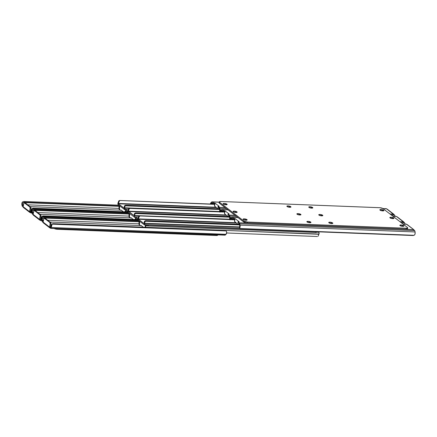<?xml version="1.0" encoding="UTF-8"?>
<svg xmlns="http://www.w3.org/2000/svg" width="437" height="437" viewBox="0 0 437 437"><rect width="100%" height="100%" fill="white"/><g stroke="black" fill="none" stroke-linecap="round" stroke-linejoin="round"><path stroke-width="0.66" d="M233.282 211.743A2.076 0.574 -169.1 0 1 233.079 211.421A2.076 0.574 -169.1 0 1 234.718 211.169A2.076 0.574 -169.1 0 1 236.958 211.885L236.849 212.431L236.958 211.885A2.076 0.574 -169.1 0 1 237.154 212.207A2.076 0.574 -169.1 0 1 235.521 212.458A2.076 0.574 -169.1 0 1 233.282 211.743L235.63 212.469L237.154 212.142L234.609 211.158L233.194 211.279L233.282 211.743M236.22 212.502A2.076 0.574 10.9 0 0 233.839 212.043M307.069 221.947A2.076 0.574 -169.1 0 1 306.872 221.625A2.076 0.574 -169.1 0 1 308.506 221.373A2.076 0.574 -169.1 0 1 310.745 222.089L310.641 222.635L310.745 222.089A2.076 0.574 -169.1 0 1 310.947 222.411A2.076 0.574 -169.1 0 1 309.309 222.662A2.076 0.574 -169.1 0 1 307.069 221.947L309.418 222.673L310.942 222.346L308.396 221.362L306.982 221.483L307.069 221.947M310.008 222.706A2.076 0.574 10.9 0 0 307.632 222.247M297.073 214.228A2.076 0.574 -169.1 0 1 296.876 213.906A2.076 0.574 -169.1 0 1 298.509 213.655A2.076 0.574 -169.1 0 1 300.749 214.37L300.645 214.917L300.749 214.37A2.076 0.574 -169.1 0 1 300.951 214.693A2.076 0.574 -169.1 0 1 299.312 214.944A2.076 0.574 -169.1 0 1 297.073 214.228L299.421 214.96L300.951 214.627L298.4 213.644L296.985 213.764L297.073 214.228M300.011 214.988A2.076 0.574 10.9 0 0 297.635 214.529M318.95 215.08A2.076 0.574 -169.1 0 1 318.753 214.764A2.076 0.574 -169.1 0 1 320.387 214.507A2.076 0.574 -169.1 0 1 322.626 215.222L322.522 215.769L322.626 215.222A2.076 0.574 -169.1 0 1 322.828 215.545A2.076 0.574 -169.1 0 1 321.19 215.796A2.076 0.574 -169.1 0 1 318.95 215.08L321.299 215.812L322.828 215.479L320.277 214.496L319.032 214.545L318.95 215.08M321.889 215.84A2.076 0.574 10.9 0 0 319.513 215.381M328.946 222.799A2.076 0.574 -169.1 0 1 328.75 222.477A2.076 0.574 -169.1 0 1 330.383 222.225A2.076 0.574 -169.1 0 1 332.623 222.941L332.519 223.487L332.623 222.941A2.076 0.574 -169.1 0 1 332.825 223.263A2.076 0.574 -169.1 0 1 331.186 223.515A2.076 0.574 -169.1 0 1 328.946 222.799L331.295 223.525L332.819 223.198L330.274 222.215L328.859 222.335L328.946 222.799M331.885 223.558A2.076 0.574 10.9 0 0 329.509 223.099M400.035 225.568A2.076 0.574 -169.1 0 1 399.833 225.246A2.076 0.574 -169.1 0 1 401.472 224.995A2.076 0.574 -169.1 0 1 403.712 225.71L403.602 226.257L403.712 225.71A2.076 0.574 -169.1 0 1 403.908 226.033A2.076 0.574 -169.1 0 1 402.275 226.284A2.076 0.574 -169.1 0 1 400.035 225.568L402.384 226.295L403.908 225.967L401.363 224.984L399.948 225.104L400.035 225.568M402.974 226.328A2.076 0.574 10.9 0 0 400.592 225.869M380.043 210.137A2.076 0.574 -169.1 0 1 379.846 209.815A2.076 0.574 -169.1 0 1 381.479 209.563A2.076 0.574 -169.1 0 1 383.719 210.279L383.615 210.825L383.719 210.279A2.076 0.574 -169.1 0 1 383.921 210.601A2.076 0.574 -169.1 0 1 382.282 210.852A2.076 0.574 -169.1 0 1 380.043 210.137L382.391 210.863L383.915 210.536L381.37 209.552L379.955 209.673L380.043 210.137M382.981 210.896A2.076 0.574 10.9 0 0 380.605 210.437M390.039 217.85A2.076 0.574 -169.1 0 1 389.842 217.533A2.076 0.574 -169.1 0 1 391.476 217.282A2.076 0.574 -169.1 0 1 393.715 217.997L393.611 218.538L393.715 217.997A2.076 0.574 -169.1 0 1 393.912 218.314A2.076 0.574 -169.1 0 1 392.279 218.571A2.076 0.574 -169.1 0 1 390.039 217.85L392.388 218.582L393.912 218.254L391.366 217.265L390.121 217.315L390.039 217.85M392.978 218.609A2.076 0.574 10.9 0 0 390.602 218.156M243.278 219.461A2.076 0.574 -169.1 0 1 243.076 219.139A2.076 0.574 -169.1 0 1 244.715 218.888A2.076 0.574 -169.1 0 1 246.949 219.603L246.845 220.15L246.949 219.603A2.076 0.574 -169.1 0 1 247.151 219.926A2.076 0.574 -169.1 0 1 245.512 220.177A2.076 0.574 -169.1 0 1 243.278 219.461L245.621 220.188L247.151 219.86L244.605 218.877L243.354 218.921L243.278 219.461M246.211 220.221A2.076 0.574 10.9 0 0 243.835 219.762M308.959 207.367A2.076 0.574 -169.1 0 1 308.757 207.045A2.076 0.574 -169.1 0 1 310.396 206.794A2.076 0.574 -169.1 0 1 312.63 207.509L312.526 208.056L312.63 207.509A2.076 0.574 -169.1 0 1 312.832 207.832A2.076 0.574 -169.1 0 1 311.193 208.083A2.076 0.574 -169.1 0 1 308.959 207.367L311.302 208.094L312.832 207.766L310.286 206.783L309.035 206.827L308.959 207.367M311.892 208.127A2.076 0.574 10.9 0 0 309.516 207.668M287.082 206.515A2.076 0.574 -169.1 0 1 286.88 206.193A2.076 0.574 -169.1 0 1 288.518 205.942A2.076 0.574 -169.1 0 1 290.752 206.657L290.649 207.198L290.752 206.657A2.076 0.574 -169.1 0 1 290.955 206.98A2.076 0.574 -169.1 0 1 289.316 207.231A2.076 0.574 -169.1 0 1 287.082 206.515L289.425 207.242L290.955 206.914L288.409 205.925L287.158 205.974L287.082 206.515M290.015 207.275A2.076 0.574 10.9 0 0 287.639 206.816M223.285 204.024A2.076 0.574 -169.1 0 1 223.083 203.708A2.076 0.574 -169.1 0 1 224.722 203.456A2.076 0.574 -169.1 0 1 226.961 204.172L226.858 204.713L226.961 204.172A2.076 0.574 -169.1 0 1 227.158 204.489A2.076 0.574 -169.1 0 1 225.525 204.745A2.076 0.574 -169.1 0 1 223.285 204.024L225.634 204.756L227.158 204.429L224.613 203.44L223.367 203.489L223.285 204.024M226.224 204.784A2.076 0.574 10.9 0 0 223.848 204.33M407.284 228.387L407.393 228.966L406.093 229.152L246.189 222.859L243.748 222.018L219.358 203.183L219.106 202.866L219.456 202.511M236.302 212.535L233.713 212.049M310.09 222.739L307.506 222.247M300.093 215.02L297.51 214.534M321.971 215.878L319.387 215.386M331.967 223.591L329.383 223.105M403.056 226.361L400.467 225.874M383.063 210.929L380.48 210.443M393.06 218.647L390.47 218.156M246.293 220.253L243.709 219.762M311.974 208.159L309.391 207.668M290.097 207.307L287.513 206.816M226.306 204.822L223.717 204.33M219.287 201.867L219.106 202.784A2.595 0.721 10.9 0 0 219.358 203.183L219.303 201.807L220.723 201.501L380.135 207.728L383.069 208.64L407.459 227.469L407.574 228.048L406.273 228.24L247.331 222.045L247.156 222.963L406.093 229.152L406.273 228.24L247.331 222.045L243.928 221.1L243.748 222.018A2.595 0.721 10.9 0 0 247.156 222.963L247.331 222.045A2.595 0.721 -169.1 0 1 243.928 221.1L219.532 202.265L219.358 203.183L243.748 222.018L243.928 221.1L219.532 202.265A2.595 0.721 -169.1 0 1 219.287 201.867A2.595 0.721 -169.1 0 1 220.723 201.501L379.666 207.695A2.595 0.721 -169.1 0 1 383.069 208.64L407.459 227.469A2.595 0.721 -169.1 0 1 407.71 227.874A2.595 0.721 -169.1 0 1 406.273 228.24L406.093 229.152A2.595 0.721 10.9 0 0 407.535 228.791L407.71 227.874M239.782 228.354L240.443 228.791A1.945 0.776 -10.9 0 1 239.847 228.507L413.992 235.292L414.576 234.964L413.992 235.292A1.945 0.776 -10.9 0 1 412.894 235.516L240.443 228.791L413.992 235.292L239.847 228.507L240.055 225.137L415.074 231.954A2.513 1.164 -87.8 0 1 414.926 234.423L414.576 234.964L415.074 233.844L415.074 231.954L240.055 225.137L239.312 222.799L413.675 229.594L414.615 230.605L239.798 223.793L414.615 230.605L414.833 230.927L413.304 229.578L239.312 222.799L238.121 221.881L238.416 221.69L238.078 221.838L239.312 222.799A1.945 0.901 92.2 0 1 239.798 223.793L240.055 225.137A2.513 1.164 92.2 0 1 239.908 227.606L239.678 226.415L239.596 227.169L239.908 227.803M415.074 231.954L414.937 231.244L415.074 231.954M407.404 224.826L406.727 224.345M413.631 229.54L406.65 224.323L413.675 229.594A0.972 0.819 -52.3 0 1 413.839 229.96M237.979 224.214L234.609 221.559L234.991 218.538L239.148 221.745L238.493 221.696L239.148 221.745L234.991 218.538L234.543 220.865A0.65 0.3 92.2 0 0 234.707 221.69L237.979 224.214M238.651 224.241A0.65 0.3 92.2 0 0 238.7 224.072L239.356 224.094L238.7 224.072L238.815 223.471L238.635 224.285M413.675 229.594L413.85 230.097M239.771 228.152L239.64 225.558A1.54 0.716 92.2 0 1 239.678 226.415L239.596 227.169M407.311 224.678L406.29 224.165L403.012 224.039L406.192 224.066M238.045 217.61L232.298 217.386L233.658 218.396L234.991 218.538L233.495 218.303L233.314 219.221L234.232 219.461L234.412 218.544L234.232 219.461L233.385 219.27L233.495 218.303L232.298 217.386L238.045 217.61M400.724 225.989L402.537 226.333M309.609 222.69A1.458 0.404 -169.1 0 0 308.336 222.46L309.691 222.717M331.486 223.542A1.458 0.404 -169.1 0 0 330.214 223.318L331.568 223.569M243.961 219.882L245.78 220.226M231.61 217.468A1.945 0.901 92.2 0 1 232.025 217.276A1.945 0.901 92.2 0 1 232.298 217.386L231.779 217.336L230.965 218.118L231.61 217.468M230.348 219.45A2.513 1.164 92.2 0 1 230.965 218.118L230.337 219.521M230.818 219.576L231.135 218.992L233.118 219.068L231.135 218.992L231.954 218.172L233.314 219.221L231.954 218.172L231.135 218.992A1.54 0.716 92.2 0 0 230.856 219.472M244.163 219.882A1.458 0.404 -169.1 0 1 245.714 220.199M400.926 225.989A1.458 0.404 -169.1 0 1 402.472 226.306M402.881 223.935L406.65 224.323M238.121 221.881L237.947 222.799L239.307 223.848L237.947 222.799L238.121 221.881M234.816 219.456L234.232 219.461L234.816 219.456M229.911 219.887L230.059 217.418L231.599 217.479L230.059 217.418L229.802 216.075L236.384 216.331L229.802 216.075L229.316 215.086L235.062 215.31L229.316 215.086L228.125 214.163L228.496 213.977L228.081 214.125L229.316 215.086A1.945 0.901 92.2 0 1 229.802 216.075L230.059 217.418A2.513 1.164 92.2 0 1 230.031 219.44M403.635 221.827L400.03 221.734L403.635 222.116L396.654 216.605L404.618 222.886L401.357 222.761L404.618 222.886L404.837 223.209L403.684 221.876A0.972 0.819 -52.3 0 1 403.843 222.247M405.039 224.017L404.941 223.525L405.039 224.017M397.408 217.107L396.73 216.632M227.983 216.501L224.613 213.846L225 210.825L229.152 214.026L228.496 213.977L229.152 214.026L225 210.825L224.552 213.147A0.65 0.3 92.2 0 0 224.711 213.972L227.983 216.501M228.655 216.528A0.65 0.3 92.2 0 0 228.704 216.353L229.359 216.381L228.704 216.353L228.819 215.752L228.638 216.572M403.684 221.876L403.854 222.378M229.638 219.101L229.682 218.702L229.638 219.101M229.643 217.839A1.54 0.716 92.2 0 1 229.682 218.702L229.643 217.839M397.315 216.96L396.293 216.452L393.021 216.32L396.195 216.348M228.048 209.891L222.307 209.667L223.662 210.678L225 210.825L223.498 210.59L223.318 211.508L224.241 211.743L224.416 210.825L224.121 211.743L223.318 211.508L223.498 210.59L222.307 209.667L228.048 209.891M390.727 218.276L392.546 218.62M299.613 214.977A1.458 0.404 -169.1 0 0 298.34 214.747L299.695 215.004M321.49 215.829A1.458 0.404 -169.1 0 0 320.217 215.599L321.572 215.856M233.97 212.163L235.783 212.508M219.915 212.169L220.139 210.312L219.724 208.034L218.129 206.45L218.5 206.259L218.101 206.302L219.325 207.367L225.066 207.591L219.325 207.367A1.945 0.901 92.2 0 1 219.806 208.356L226.393 208.613L219.806 208.356L220.068 209.7L221.608 209.76A1.945 0.901 92.2 0 1 222.029 209.563A1.945 0.901 92.2 0 1 222.307 209.667L221.783 209.623L220.969 210.399L221.614 209.755L220.068 209.7A2.513 1.164 92.2 0 1 220.035 211.727M220.352 211.737A2.513 1.164 92.2 0 1 220.969 210.399L220.341 211.803M220.822 211.863L221.138 211.279L223.121 211.355L221.138 211.279L221.958 210.454L223.318 211.508L221.958 210.454L221.138 211.279A1.54 0.716 92.2 0 0 220.86 211.754M234.166 212.163A1.458 0.404 -169.1 0 1 235.718 212.48M390.929 218.276A1.458 0.404 -169.1 0 1 392.475 218.587M396.168 216.364L396.654 216.605M228.125 214.163L227.95 215.08L229.316 216.135L227.95 215.08L228.125 214.163M224.82 211.737L224.241 211.743L224.82 211.737M393.639 214.108L390.039 214.021L393.639 214.403L386.658 208.886L394.622 215.173L391.361 215.042L394.622 215.173L394.84 215.496L393.688 214.163A0.972 0.819 -52.3 0 1 393.846 214.529M395.043 216.304L394.944 215.812L395.043 216.304M387.411 209.394L386.74 208.913M217.987 208.782L214.616 206.127L215.004 203.107L219.155 206.313L218.5 206.259L219.155 206.313L215.004 203.107L214.556 205.428A0.65 0.3 92.2 0 0 214.714 206.253L217.987 208.782M218.658 208.81A0.65 0.3 92.2 0 0 218.708 208.635L219.363 208.662L218.708 208.635L218.822 208.034L218.642 208.853M393.688 214.163L393.857 214.665M219.642 211.382L219.685 210.984L219.642 211.382M219.647 210.126A1.54 0.716 92.2 0 1 219.685 210.984L219.647 210.126M387.319 209.247L386.297 208.733L383.02 208.607L386.199 208.635M219.216 202.222L212.311 201.954L213.666 202.965L215.004 203.107L213.502 202.872L213.327 203.789L214.245 204.03L214.42 203.112L214.245 204.03L213.398 203.839L213.502 202.872L212.311 201.954L219.216 202.222M380.731 210.558L382.55 210.902M289.616 207.258A1.458 0.404 -169.1 0 0 288.349 207.029L289.698 207.285M311.494 208.11A1.458 0.404 -169.1 0 0 310.226 207.881L311.576 208.138M223.973 204.45L225.792 204.795M211.617 202.036A1.945 0.901 92.2 0 1 212.032 201.845A1.945 0.901 92.2 0 1 212.311 201.954L211.787 201.905L210.978 202.686L211.617 202.036M210.361 204.019A2.513 1.164 92.2 0 1 210.978 202.686L210.344 204.09M210.825 204.145L211.147 203.56L213.125 203.637L211.147 203.56L211.961 202.735L213.327 203.789L211.961 202.735L211.147 203.56A1.54 0.716 92.2 0 0 210.863 204.041M224.176 204.45A1.458 0.404 -169.1 0 1 225.721 204.762M380.933 210.558A1.458 0.404 -169.1 0 1 382.479 210.874M382.861 208.504L386.658 208.886M218.129 206.45L217.954 207.362L219.319 208.416L217.954 207.362L218.129 206.45M214.824 204.024L214.245 204.03L214.824 204.024M54.139 228.496A2.595 0.721 10.9 0 0 57.334 229.305L216.277 235.499L216.408 234.822L216.277 235.499A2.595 0.721 10.9 0 0 217.713 235.133L217.768 234.877M53.931 228.36L57.334 229.305L57.466 228.627L57.334 229.305L216.277 235.499L217.577 235.314L217.468 234.735M53.232 223.651L225.284 230.386L52.833 223.662L52.09 224.154L226.229 230.944L225.284 230.386A1.945 1.54 -135.2 0 1 226.229 230.944L226.737 232.282L226.229 230.944L52.09 224.154A1.945 1.54 -135.2 0 1 52.216 224.006A1.945 1.54 -135.2 0 1 52.833 223.662L53.232 223.651M44.721 217.724L139.19 221.406L44.263 217.795L139.152 221.493L44.263 217.795L44.721 217.724L44.574 216.965L44.721 217.724M138.862 220.641L44.574 216.965L138.862 220.641M138.824 220.609L44.093 216.921L138.824 220.609M50.703 228.267L49.507 227.251L50.102 224.061L50.965 224.099L50.386 227.093L49.813 227.071L49.681 227.753A0.972 0.819 -52.3 0 1 49.528 227.06L43.159 222.143L43.793 218.915L44.295 218.282L49.785 222.411L50.14 223.815L49.528 227.06L43.159 222.143A0.972 0.819 127.7 0 0 43.312 222.837L43.454 222.968M50.545 228.032L52.09 224.154L51.637 226.093L50.665 227.835L50.916 226.524A1.54 0.716 92.2 0 0 51.156 226.033L51.724 225.465A2.513 1.164 92.2 0 1 51.003 227.497L226.022 234.314A2.513 1.164 -87.8 0 0 226.737 232.282L226.022 234.314L51.003 227.497L50.561 227.994M52.216 224.006L51.801 224.427A1.945 1.54 44.8 0 0 51.67 224.58L51.992 224.268M51.26 225.656L51.369 225.257L51.26 225.656M51.5 224.886L51.369 225.257L51.5 224.886M50.594 228.207L49.731 227.808M42.307 219.877L42.056 221.188L41.843 219.866L42.067 218.008L42.334 221.778L42.307 219.877A1.54 0.716 92.2 0 1 42.296 219.194L43.17 218.014A1.945 0.776 -10.9 0 1 44.263 217.795L139.064 221.75L43.17 218.014L42.296 219.194L42.067 218.008L42.411 217.468L42.067 218.008A2.513 1.164 92.2 0 0 41.914 220.477L42.334 221.778L42.586 220.483L43.318 221.33L42.307 219.877M43.001 217.14L44.093 216.921A1.945 0.776 169.1 0 0 43.001 217.14L42.411 217.468L43.001 217.14M49.681 227.753L49.813 227.071L50.386 227.093L50.998 223.848L50.839 222.701L45.388 218.385A1.295 0.601 -87.8 0 0 45.202 218.314L44.339 218.282A1.295 0.601 92.2 0 1 44.525 218.353L45.388 218.385L44.525 218.353L49.785 222.411A1.295 0.601 92.2 0 1 50.102 224.061L50.965 224.099A1.295 0.601 -87.8 0 0 50.648 222.444L49.785 222.411L50.648 222.444L45.038 218.353M43.547 223.012L43.143 222.335L43.733 219.145A1.295 0.601 92.2 0 1 44.339 218.282M50.801 228.365L225.383 234.964L50.785 228.322M50.823 228.371L224.968 235.155A1.945 0.901 -87.8 0 0 225.383 234.964L226.022 234.314L225.033 235.155L50.856 228.272M42.755 222.193L42.334 221.778L42.755 222.193M138.928 223.82L47.83 220.27L138.928 223.82M43.553 220.106L42.345 220.057L43.553 220.106M50.14 222.051L140.332 225.568L50.14 222.051M43.241 215.933L137.677 219.642L42.837 215.949L42.094 216.441L138.278 220.188L42.094 216.441A1.945 1.54 -135.2 0 1 42.225 216.288A1.945 1.54 -135.2 0 1 42.837 215.949L43.241 215.933M34.725 210.006L129.194 213.688L34.266 210.077L129.155 213.775L34.266 210.077L34.725 210.006L34.578 209.252L34.725 210.006M128.866 212.923L34.578 209.252L128.866 212.923M128.828 212.895L34.102 209.203L128.828 212.895M40.707 220.548L39.685 220.04L39.516 219.538L40.106 216.348L40.969 216.381L40.39 219.379L39.816 219.352L39.685 220.04A0.972 0.819 -52.3 0 1 39.532 219.341L33.163 214.425L33.796 211.202L34.528 210.634L39.986 214.955L40.144 216.102L39.532 219.341L33.163 214.425A0.972 0.819 127.7 0 0 33.316 215.124L33.458 215.25M40.554 220.314L42.094 216.441L41.641 218.374L40.668 220.122L40.925 218.806A1.54 0.716 92.2 0 0 41.16 218.32L41.728 217.746A2.513 1.164 92.2 0 1 41.012 219.778L41.837 219.811L41.012 219.778L40.565 220.275M42.225 216.288L41.805 216.708A1.945 1.54 44.8 0 0 41.679 216.861L41.996 216.55M41.264 217.937L41.373 217.544L41.264 217.937M41.504 217.167L41.373 217.544L41.504 217.167M40.597 220.488L39.734 220.09M30.568 212.557L31.923 212.77L32.245 213.933L33.207 214.786L32.338 214.064L32.349 212.338L33.556 212.387L32.311 212.158L32.059 213.475L32.07 210.29L32.338 214.064L32.311 212.158A1.54 0.716 92.2 0 1 32.3 211.481L33.174 210.301A1.945 0.776 -10.9 0 1 34.266 210.077L129.073 214.037L33.174 210.301L32.3 211.481L32.07 210.29L32.414 209.755L32.07 210.29A2.513 1.164 92.2 0 0 31.923 212.759L30.792 212.89M33.004 209.421L34.102 209.203A1.945 0.776 169.1 0 0 33.004 209.421L32.414 209.755L33.004 209.421M39.685 220.04L39.816 219.352L40.39 219.379L41.007 216.135L40.843 214.988L35.392 210.667A1.295 0.601 -87.8 0 0 35.206 210.596L34.343 210.563A1.295 0.601 92.2 0 1 34.528 210.634L35.392 210.667L34.528 210.634L39.789 214.698A1.295 0.601 92.2 0 1 40.106 216.348L40.969 216.381A1.295 0.601 -87.8 0 0 40.652 214.731L39.789 214.698L40.652 214.731L35.042 210.639M33.551 215.294L33.146 214.622L33.742 211.432A1.295 0.601 92.2 0 1 34.343 210.563M40.805 220.652L41.919 220.488L40.788 220.603M41.941 220.598L40.859 220.554M32.589 212.764L33.321 213.611L32.589 212.764M128.931 216.102L37.833 212.551L128.931 216.102M41.957 220.696L40.832 220.636M40.144 214.338L130.335 217.85L40.144 214.338M33.245 208.22L127.686 211.929L32.841 208.231L32.098 208.722L128.281 212.469L32.098 208.722A1.945 1.54 -135.2 0 1 32.229 208.569A1.945 1.54 -135.2 0 1 32.841 208.231L33.245 208.22M24.729 202.293L119.197 205.974L24.275 202.364L119.159 206.062L24.275 202.364L24.729 202.293L24.587 201.533L24.729 202.293M118.875 205.21L24.587 201.533L118.875 205.21M118.831 205.177L24.106 201.484L118.831 205.177M30.71 212.835L29.519 211.819L30.115 208.629L30.972 208.662L30.399 211.661L29.825 211.639L29.689 212.322A0.972 0.819 -52.3 0 1 29.536 211.628L23.166 206.712L23.8 203.484L24.303 202.85L29.792 206.98L30.148 208.383L29.536 211.628L23.166 206.712A0.972 0.819 127.7 0 0 23.325 207.406L23.461 207.537M32.229 208.569L31.808 208.995A1.945 1.54 44.8 0 0 31.683 209.143L31.164 210.601L31.732 210.028L31.491 211.229L30.606 212.48L30.858 211.186L30.601 212.491M30.557 212.601L30.803 211.3L32.098 208.722L31.732 210.028A2.513 1.164 92.2 0 1 31.016 212.06L31.841 212.092L30.677 212.404L30.929 211.093A1.54 0.716 92.2 0 0 31.164 210.601L31.999 208.837M30.601 212.775L29.738 212.377M22.314 204.44L22.063 205.756L21.85 204.434L22.074 202.577L22.342 206.346L22.314 204.44A1.54 0.716 92.2 0 1 22.303 203.762L23.177 202.582A1.945 0.776 -10.9 0 1 24.275 202.364L119.077 206.319L23.177 202.582L22.303 203.762L22.074 202.577L22.418 202.036L22.074 202.577A2.513 1.164 92.2 0 0 21.926 205.046L22.342 206.346L22.593 205.046L23.325 205.893L22.314 204.44M23.008 201.708L24.106 201.484A1.945 0.776 169.1 0 0 23.008 201.708L22.418 202.036L23.008 201.708M29.689 212.322L29.825 211.639L30.399 211.661L31.011 208.416L30.852 207.269L25.395 202.954A1.295 0.601 -87.8 0 0 25.209 202.877L24.346 202.844A1.295 0.601 92.2 0 1 24.532 202.921L25.395 202.954L24.532 202.921L29.792 206.98A1.295 0.601 92.2 0 1 30.115 208.629L30.972 208.662A1.295 0.601 -87.8 0 0 30.656 207.012L29.792 206.98L30.656 207.012L25.046 202.921M23.554 207.58L23.15 206.903L23.745 203.713A1.295 0.601 92.2 0 1 24.346 202.844M31.945 212.879L30.863 212.841M22.762 206.761L22.342 206.346L22.762 206.761M118.94 208.389L27.837 204.838L118.94 208.389M23.56 204.669L22.358 204.625L23.56 204.669M30.148 206.619L120.339 210.137L30.148 206.619M316.568 231.725L316.678 232.304L315.377 232.489L148.056 225.967L144.647 225.022A2.595 0.721 10.9 0 0 148.056 225.967L148.23 225.05A2.595 0.721 -169.1 0 1 146.138 224.694M138.054 219.937L134.126 216.899L138.054 219.937M128.063 212.218L124.13 209.186L128.063 212.218M144.723 224.64L144.647 225.022L144.723 224.64M137.906 218.768L135.563 216.96L137.906 218.768M128.358 211.393L226.011 214.977L128.396 211.175L129.084 209.028L129.696 208.394L224.755 212.098L130.029 208.318L224.771 212.011L130.029 208.318L129.281 208.706L128.92 209.602A2.513 1.164 92.2 0 1 128.396 211.175L134.225 215.78L128.358 211.41M127.91 211.049L124.632 208.52L127.91 211.049M145.827 224.596L148.23 225.05L239.984 228.627L148.23 225.05L148.056 225.967L315.377 232.489L315.525 231.719L315.377 232.489A2.595 0.721 10.9 0 0 316.814 232.123L316.885 231.774M317.349 236.515L226.639 232.981L317.349 236.515M139.419 224.94L139.693 225.121L139.294 224.645L139.474 222.291A2.513 1.164 92.2 0 1 139.337 224.159L138.961 223.662L138.971 224.345M145.297 226.453L145.018 227.229L145.297 226.453M318.12 236.248L318.518 235.243L318.12 236.248M143.074 226.983L141.058 225.432L140.61 225.771L139.512 224.935L139.589 222.045L139.479 224.897L140.572 225.754L141.512 225.776L140.665 225.743L141.058 225.432L143.074 226.983M139.523 221.073L139.015 222.438A1.54 0.716 92.2 0 1 138.961 223.662L139.015 222.438A0.65 0.3 92.2 0 1 139.004 222.143A1.191 0.552 92.2 0 1 139.452 221.095M138.922 224.203L138.961 223.662L139.337 224.159L139.381 224.891M318.884 234.27A1.54 0.716 -87.8 0 0 318.518 235.243L318.884 234.27A0.65 0.3 -87.8 0 0 318.994 234.063L225.388 230.414L318.884 234.27M145.068 227.229A2.513 1.164 92.2 0 1 145.303 226.792L144.975 227.475M318.169 231.823L318.972 232.571L318.994 234.063A1.191 0.552 -87.8 0 0 318.77 232.287L316.781 232.211L318.77 232.287L318.169 231.823M145.718 227.256A1.191 0.552 92.2 0 0 145.472 225.536L145.696 227.311M234.784 219.625L139.638 215.916L234.745 219.811L139.638 215.916L138.649 216.555L138.474 217.189L138.917 217.32L139.687 216.107L138.917 217.32A2.513 1.164 92.2 0 1 138.392 218.888L236.007 222.695L138.392 218.888L138.917 217.32L138.474 217.189A1.54 0.716 92.2 0 1 138.103 218.161L137.999 218.369A0.65 0.3 92.2 0 1 138.103 218.161L138.791 216.293L139.638 215.916L234.784 219.625M239.389 224.274L145.98 220.63L146.308 221.067L239.471 224.694L145.658 221.259L239.514 224.918L145.658 221.259L146.308 221.067L145.98 220.63L239.389 224.274M138.403 219.232L144.123 223.64L138.403 219.232L236.472 223.056L138.403 219.232M145.532 220.619L144.521 221.188L144.734 222.018L145.658 221.259L144.734 222.018L144.521 221.188L145.532 220.619M144.68 223.236A1.54 0.716 92.2 0 1 144.734 222.018L144.68 223.236A0.65 0.3 92.2 0 1 144.691 223.536L239.591 227.235L144.691 223.536L144.68 223.236L239.618 226.94L144.68 223.236M144.221 223.389A2.513 1.164 92.2 0 1 144.357 221.521L144.221 223.389M137.999 218.369L138.223 220.144L143.926 224.552L144.412 224.427L144.691 223.536A1.191 0.552 92.2 0 1 144.095 224.618A1.191 0.552 92.2 0 1 143.926 224.552L138.223 220.144A1.191 0.552 92.2 0 1 137.999 218.369M129.423 217.222L129.696 217.402L129.297 216.932L129.478 214.572A2.513 1.164 92.2 0 1 129.341 216.441L128.97 215.944L128.981 216.626M135.301 218.735L135.022 219.511L135.301 218.735M133.077 219.265L131.018 217.697L133.077 219.265M130.668 218.03L131.515 218.063L130.668 218.03L131.084 217.73L130.668 218.03L131.526 218.068L130.614 218.052L129.516 217.222L129.598 214.332L129.461 217.118L130.614 218.052M129.527 213.354L129.019 214.725A1.54 0.716 92.2 0 1 128.97 215.944L129.019 214.725A0.65 0.3 92.2 0 1 129.008 214.43A1.191 0.552 92.2 0 1 129.461 213.382M128.926 216.484L128.97 215.944L129.341 216.441L129.385 217.173M135.071 219.511A2.513 1.164 92.2 0 1 135.306 219.074L134.978 219.756M135.59 217.937L135.705 219.593M135.678 218.096A1.191 0.552 92.2 0 1 135.721 219.538M119.427 209.509L119.7 209.684L119.301 209.214L119.481 206.859A2.513 1.164 92.2 0 1 119.345 208.728L118.973 208.225L118.984 208.913M125.304 211.022L125.026 211.792L125.304 211.022M123.081 211.552L121.022 209.984L123.081 211.552M121.093 210.011L120.623 210.339L119.525 209.503L119.601 206.614L119.465 209.405L120.628 210.339L121.524 210.344L120.678 210.312L121.093 210.011M120.661 210.328L121.53 210.35M120.623 210.339L121.535 210.344M119.53 205.636L119.028 207.007A1.54 0.716 92.2 0 1 118.973 208.225L119.028 207.007A0.65 0.3 92.2 0 1 119.017 206.712A1.191 0.552 92.2 0 1 119.465 205.663M118.93 208.771L118.973 208.225L119.345 208.728L119.394 209.46M125.075 211.798A2.513 1.164 92.2 0 1 125.31 211.355L124.982 212.043M125.594 210.219L125.709 211.879M125.681 210.383A1.191 0.552 92.2 0 1 125.725 211.819M224.787 211.907L129.647 208.203L130.029 208.318L129.303 208.241L128.653 208.837L128.478 209.47L128.92 209.602L128.478 209.47A1.54 0.716 92.2 0 1 128.112 210.448L128.003 210.65A0.65 0.3 92.2 0 1 128.112 210.448L128.795 208.58L129.647 208.203L224.787 211.907M229.392 216.555L135.989 212.917L136.311 213.349L229.474 216.981L135.667 213.546L229.518 217.2L135.667 213.546L136.311 213.349L135.989 212.917L229.392 216.555M226.481 215.337L128.407 211.513L226.481 215.337M135.541 212.906L134.525 213.469L134.738 214.305L135.667 213.546L134.738 214.305L134.525 213.469L135.541 212.906M134.683 215.523A1.54 0.716 92.2 0 1 134.738 214.305L134.683 215.523A0.65 0.3 92.2 0 1 134.694 215.818L139.174 215.993L134.694 215.818L134.683 215.523L229.622 219.221L134.683 215.523M134.225 215.67A2.513 1.164 92.2 0 1 134.361 213.808L134.225 215.67M128.003 210.65L128.227 212.426L133.935 216.834L134.416 216.714L134.694 215.818A1.191 0.552 92.2 0 1 134.104 216.899A1.191 0.552 92.2 0 1 133.935 216.834L128.227 212.426A1.191 0.552 92.2 0 1 128.003 210.65M214.791 204.194L119.651 200.485L214.758 204.379L119.651 200.485L118.656 201.124L118.482 201.757L118.924 201.889L119.7 200.676L118.924 201.889A2.513 1.164 92.2 0 1 118.4 203.456L216.015 207.258L118.4 203.456L118.924 201.889L118.482 201.757A1.54 0.716 92.2 0 1 118.116 202.73L118.006 202.937A0.65 0.3 92.2 0 1 118.116 202.73L118.798 200.862L119.651 200.485L214.791 204.194M219.401 208.837L125.993 205.199L126.315 205.63L219.483 209.263L125.67 205.827L219.521 209.487L125.67 205.827L126.315 205.63L125.993 205.199L219.401 208.837M118.411 203.8L124.135 208.209L118.411 203.8L216.484 207.619L118.411 203.8M125.545 205.188L124.529 205.756L124.742 206.586L125.67 205.827L124.742 206.586L124.529 205.756L125.545 205.188M124.687 207.804A1.54 0.716 92.2 0 1 124.742 206.586L124.687 207.804A0.65 0.3 92.2 0 1 124.698 208.105L129.177 208.28L124.698 208.105L124.687 207.804L219.625 211.508L124.687 207.804M124.234 207.957A2.513 1.164 92.2 0 1 124.37 206.089L124.234 207.957M118.006 202.937L118.23 204.713L123.939 209.115L124.419 208.995L124.698 208.105A1.191 0.552 92.2 0 1 124.108 209.186A1.191 0.552 92.2 0 1 123.939 209.115L118.23 204.713A1.191 0.552 92.2 0 1 118.006 202.937M407.191 224.563L413.571 229.491M144.095 224.618L239.776 228.343L239.607 227.458M232.025 217.276L237.908 217.506M238.061 221.778L237.881 222.695M397.195 216.85L403.575 221.772M222.029 209.563L227.912 209.793M392.885 216.222L396.173 216.348M228.065 214.064L227.885 214.982M387.198 209.132L393.579 214.059M212.032 201.845L219.232 202.123M218.068 206.346L217.894 207.264M43.421 222.941L49.802 227.868M33.425 215.228L39.805 220.15M23.429 207.509L29.809 212.437M31.961 212.983L30.836 212.934M138.993 224.378L139.403 224.918M128.997 216.659L129.407 217.2M119.006 208.946L119.41 209.487M134.104 216.899L138.491 217.069M124.108 209.186L128.5 209.356"/></g></svg>

